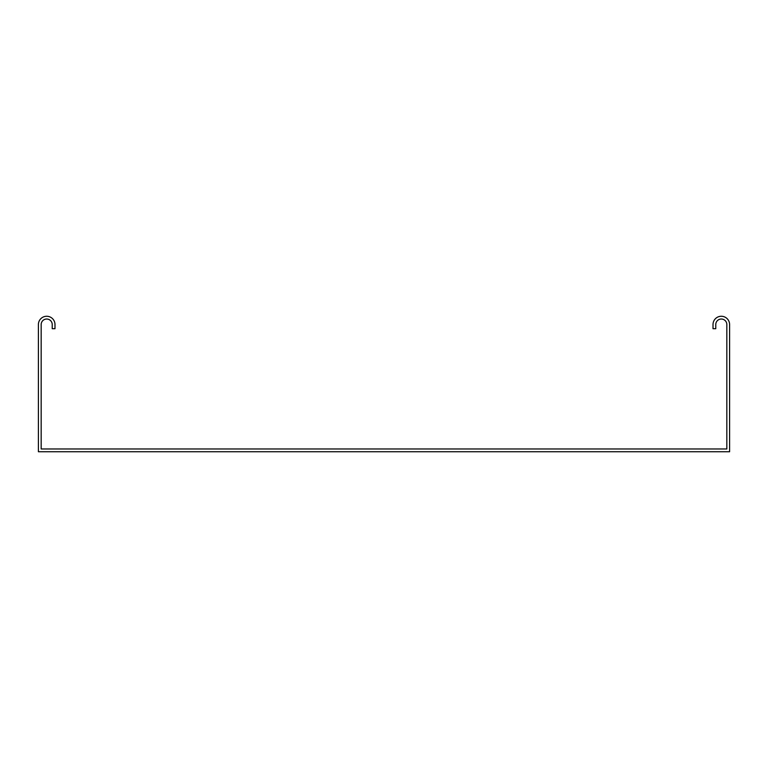 <?xml version="1.0" encoding="UTF-8"?>
<svg xmlns="http://www.w3.org/2000/svg" width="768" height="768" viewBox="0 0 768 768"><rect width="100%" height="100%" fill="white"/><g stroke="black" fill="none" stroke-linecap="round" stroke-linejoin="round"><path stroke-width="1.15" d="M43.238 448.973L726.835 448.973L726.835 324.557A5.53 5.53 0 0 0 721.306 319.027A5.53 5.53 0 0 0 715.776 324.557L715.776 328.704L713.011 328.704L713.011 324.557A8.294 8.294 0 0 1 721.306 316.262A8.294 8.294 0 0 1 729.6 324.557L729.6 451.738L38.4 451.738L38.4 324.557A8.294 8.294 0 0 1 46.694 316.262A8.294 8.294 0 0 1 54.989 324.557L54.989 328.704L52.224 328.704L52.224 324.557A5.53 5.53 0 0 0 46.694 319.027A5.53 5.53 0 0 0 41.165 324.557L41.165 448.973L43.238 448.973"/></g></svg>
